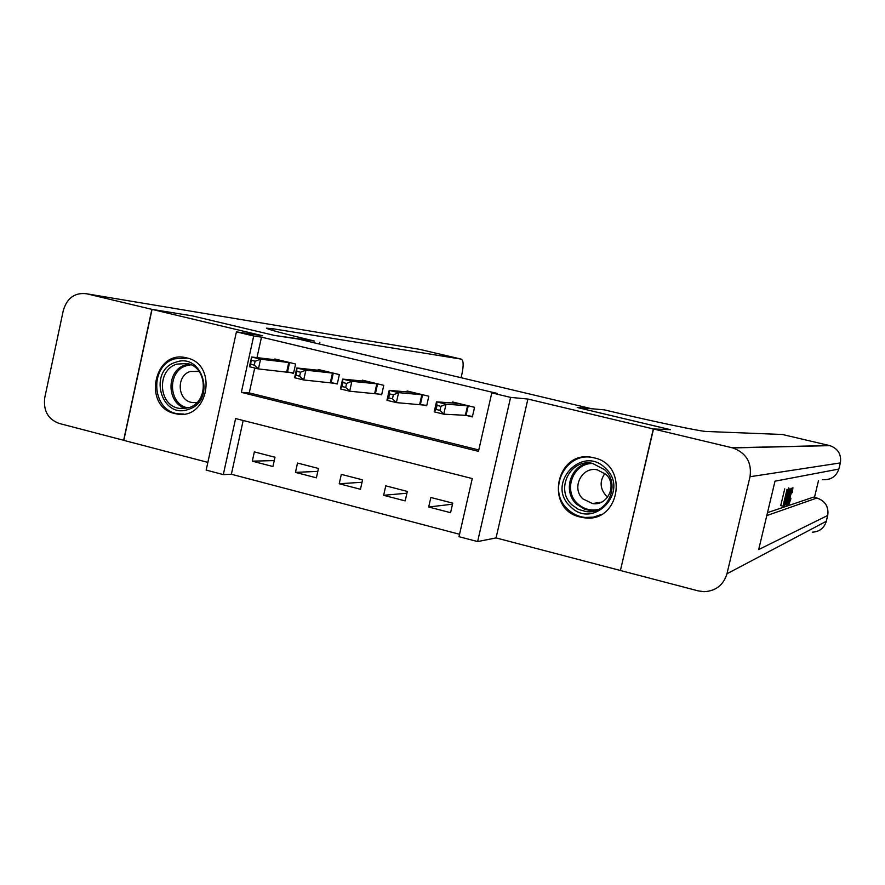 <?xml version="1.0" encoding="UTF-8"?>
<svg xmlns="http://www.w3.org/2000/svg" width="885" height="885" viewBox="0 0 885 885"><rect width="100%" height="100%" fill="white"/><g stroke="black" fill="none" stroke-linecap="round" stroke-linejoin="round"><path stroke-width="1.33" d="M174.622 413.505L176.701 413.937C208.329 420.618 218.473 364.189 186.702 357.905L186.049 357.75C154.001 349.475 142.352 406.691 174.622 413.505M580.283 517.05L584.377 517.791C619.821 523.278 629.301 464.835 594.034 457.833L592.751 457.545C556.333 448.872 543.777 509.262 580.283 517.05M223.308 474.603L206.172 470.09L236.417 331.864L253.707 336.001L241.351 392.354L478.464 451.361L491.794 392.885L510.601 397.387L477.623 541.587L459.005 536.686L472.258 478.564L235.598 418.572L223.308 474.603L231.372 474.249L459.558 534.263M461.074 377.718L462.158 372.917C463.74 364.908 463.43 360.317 461.218 359.122L419.269 349.276L86.63 293.787L151.888 309.352L192.156 315.845L274.35 335.404L192.31 315.879L152.054 309.396L123.8 440.365L207.864 462.39M620.451 570.371L653.329 428.959L527.902 399.047L510.601 397.387M527.902 399.047L496.054 537.914L620.23 570.449M496.054 537.914L477.623 541.587M653.517 429.004L620.418 570.504L698.287 590.903L704.316 591.689C715.965 590.948 723.51 584.985 726.961 573.779L750.015 476.738C751.973 462.534 746.243 452.932 732.824 447.932L653.517 429.004L670.542 429.701L577.241 407.498L670.354 429.69M670.365 429.656L653.329 428.959M243.176 420.497L231.372 474.249M452.744 503.145L430.862 497.492L428.694 507.005L450.565 512.692L452.744 503.145M407.321 491.418L385.76 485.843L383.636 495.301L405.186 500.899L407.321 491.418M362.573 479.858L341.322 474.371L339.22 483.752L360.46 489.272L362.573 479.858M318.467 468.464L297.526 463.054L295.457 472.38L316.387 477.823L318.467 468.464M274.992 457.235L254.349 451.903L252.302 461.162L272.945 466.528L274.992 457.235M491.794 392.885L497.215 393.438L261.484 337.141L256.982 357.64M254.714 368.005L249.249 392.885L478.785 449.956M466.373 415.452L472.358 416.912L474.548 407.299L452.512 401.967L452.279 403.029M420.773 404.345L426.67 405.784L428.827 396.237L407.111 390.993L406.901 391.944M375.826 393.405L381.645 394.821L383.769 385.34L362.374 380.163L362.175 381.026M331.543 382.619L337.262 384.013L339.364 374.598L318.279 369.499L318.102 370.295M287.89 371.988L293.532 373.359L295.601 364.012L274.815 358.978L274.66 359.719M272.668 330.437L273.034 328.766L266.451 328.169C267.801 329.419 283.82 333.711 314.496 341.057L274.35 335.404L298.522 339.077L591.645 408.748L577.241 407.498L604.322 409.844L610.219 411.248C654.225 421.725 701.097 431.537 706.518 431.482L782.406 434.491L829.864 445.631C838.04 448.629 841.535 454.392 840.341 462.921L750.015 476.738M236.417 331.864L262.734 335.791L152.054 309.396M261.484 337.141L253.707 336.001M249.249 392.885L241.351 392.354M452.5 504.184L428.694 507.005M274.25 460.587L252.302 461.162M317.815 471.384L295.457 472.38M362.031 482.27L339.22 483.752M406.923 493.21L383.636 495.301M472.468 416.437L465.355 415.319L443.75 414.18L434.214 411.857L436.482 401.845L458.474 403.416M437.035 405.43L436.482 401.845L446.029 404.157L443.75 414.18L439.956 410.386L440.863 406.359L437.035 405.43L436.128 409.445L439.956 410.386M468.563 405.85L446.029 404.157L440.863 406.359M434.214 411.857L436.128 409.445M426.769 405.33L396.358 402.609L386.966 400.308L389.201 390.373L412.985 392.409M389.588 393.902L389.201 390.373L398.593 392.652L396.358 402.609L392.453 398.803L393.36 394.81L389.588 393.902L388.692 397.885L392.453 398.803M422.919 394.81L398.593 392.652L393.36 394.81M386.966 400.308L388.692 397.885M381.734 394.389L349.686 391.203L340.437 388.946L342.628 379.09L368.16 381.568M342.86 382.541L342.628 379.09L351.887 381.324L349.686 391.203L345.692 387.409L346.577 383.448L342.86 382.541L341.975 386.502L345.692 387.409M377.95 383.935L351.887 381.324L346.577 383.448M340.437 388.946L341.975 386.502M337.362 383.592L303.71 379.975L294.605 377.751L296.763 367.961L323.976 370.881M296.851 371.357L296.763 367.961L305.889 370.173L303.71 379.975L299.628 376.18L300.502 372.242L296.851 371.357L295.977 375.284L299.628 376.18M333.634 373.216L305.889 370.173L300.502 372.242M294.605 377.751L295.977 375.284M280.423 360.361L251.594 357.009L260.577 359.188L258.431 368.923L249.459 366.733L251.594 357.009L250.665 364.244L254.261 365.118L255.123 361.213L251.517 360.339M289.948 362.64L260.577 359.188L255.123 361.213M293.621 372.961L258.431 368.923L254.261 365.118M249.459 366.733L250.665 364.244M605.539 468.32C630.596 490.898 593.238 530.801 570.239 506.364C545.536 483.984 582.208 444.137 605.539 468.32M571.975 504.892L578.37 509.373L585.826 511.541C607.442 515.181 621.358 484.416 604.632 469.703L592.519 463.397C570.316 458.098 554.806 489.626 571.975 504.892M607.73 497.049L606.015 495.6C599.908 488.465 599.554 481.075 604.931 473.431M582.961 498.93L592.508 503.565C607.73 506.275 617.642 484.637 605.871 474.272L597.198 469.813C581.677 466.273 570.969 488.299 582.961 498.93M594.676 457.999L593.381 457.711C565.747 450.885 546.255 490.135 567.639 509.163C572.562 513.897 578.37 516.663 585.085 517.459L593.426 517.15L601.346 514.451M188.416 409.39C160.993 419.678 147.651 370.572 175.54 362.308C202.953 351.655 216.604 401.281 188.416 409.39M176.834 364.133C156.202 369.996 158.36 405.972 179.511 408.405L188.748 407.686C209.092 402.111 207.665 366.689 186.978 363.503L176.834 364.133M199.136 371.479L190.352 371.446C175.883 375.528 177.321 400.717 192.145 402.498L197.023 402.454M187.454 358.104L174.588 358.823C148.934 366.147 151.711 410.894 178.04 413.804L183.66 414.047M788.557 488.531L788.745 487.867M788.325 488.996L787.86 490.932L786.82 491.197L785.581 496.374L786.555 496.098L786.101 498.023L785.128 498.31L783.734 504.129L784.829 503.775L784.375 505.7L783.004 506.154L780.736 505.601L784.741 488.852M767.494 512.647L813.426 497.171M814.466 497.425L818.503 480.61M838.858 469.061L775.006 481.174L758.688 549.563L827.696 515.468L826.291 521.287C824.2 528.046 819.587 531.675 812.452 532.184M784.829 503.775L783.878 503.532M786.555 496.098L785.703 495.888M783.004 506.154L787.031 489.328M789.597 488.907L788.236 496.717L784.73 505.578L788.723 488.896M785.449 503.576L787.993 496.75L788.922 490.655L785.449 503.576M786.544 502.138L785.836 501.961M787.993 496.75L787.13 496.54M789.099 490.932L788.513 490.788M791.267 488.266L788.048 504.483L788.778 499.582L788.015 499.815L786.322 505.058L790.98 488.332M789.818 493.277L788.546 497.89L789.818 493.277M787.772 504.572L786.765 504.328M789.343 502.514L790.936 498.742L788.889 504.395L790.128 496.142L792.916 487.657L792.451 492.215L792.451 489.538L790.382 496.054L789.287 502.492M790.814 498.277L789.918 498.056M792.086 492.779L791.278 492.58M319.861 342.329L319.485 344.066M86.63 293.787C74.926 292.338 67.16 297.858 63.333 310.325L44.77 397.619C43.199 410.563 47.934 419.158 58.985 423.384L123.811 440.332M151.888 309.352L123.646 440.332M273.034 328.766L461.218 359.122M468.231 405.795L466.041 415.408M467.545 405.706L465.355 415.319M422.587 394.754L420.43 404.29M421.868 394.655L419.711 404.202M377.607 383.869L375.483 393.349M376.855 383.758L374.731 393.239M333.28 373.149L331.178 382.552M332.495 373.027L330.404 382.442M289.583 362.584L287.525 371.921M288.776 362.452L286.718 371.811M585.826 511.541L594.842 510.822L584.908 509.472L576.544 504.184C562.395 491.452 570.449 465.023 589.156 463.01M593.127 463.519C573.369 462.501 562.594 490.246 577.507 503.543C583.569 509.129 590.583 511.087 598.548 509.417M186.104 408.361C166.424 404.069 165.816 370.483 185.319 364.952L189.113 364.078M190.95 364.797L186.304 365.737C166.977 371.213 168.327 404.71 188.018 407.908M726.961 573.779L826.291 521.287L827.696 515.468C828.869 506.773 825.262 500.954 816.866 498.023L813.326 497.16M822.563 479.615C830.86 480.168 836.314 476.55 838.936 468.762L840.363 462.866C841.547 454.348 838.051 448.606 829.864 445.631L732.824 447.932M732.183 447.777L829.522 445.542M766.797 515.59L816.866 498.023L813.348 497.149M838.936 468.762L840.341 462.921M816.977 498.045L816.888 498.012C825.274 500.899 828.891 506.674 827.729 515.347L827.696 515.468M592.508 503.565L601.557 502.116M192.145 402.498L195.386 402.664M184.224 408.604L179.511 408.405M788.104 504.196L788.889 504.395"/></g></svg>
